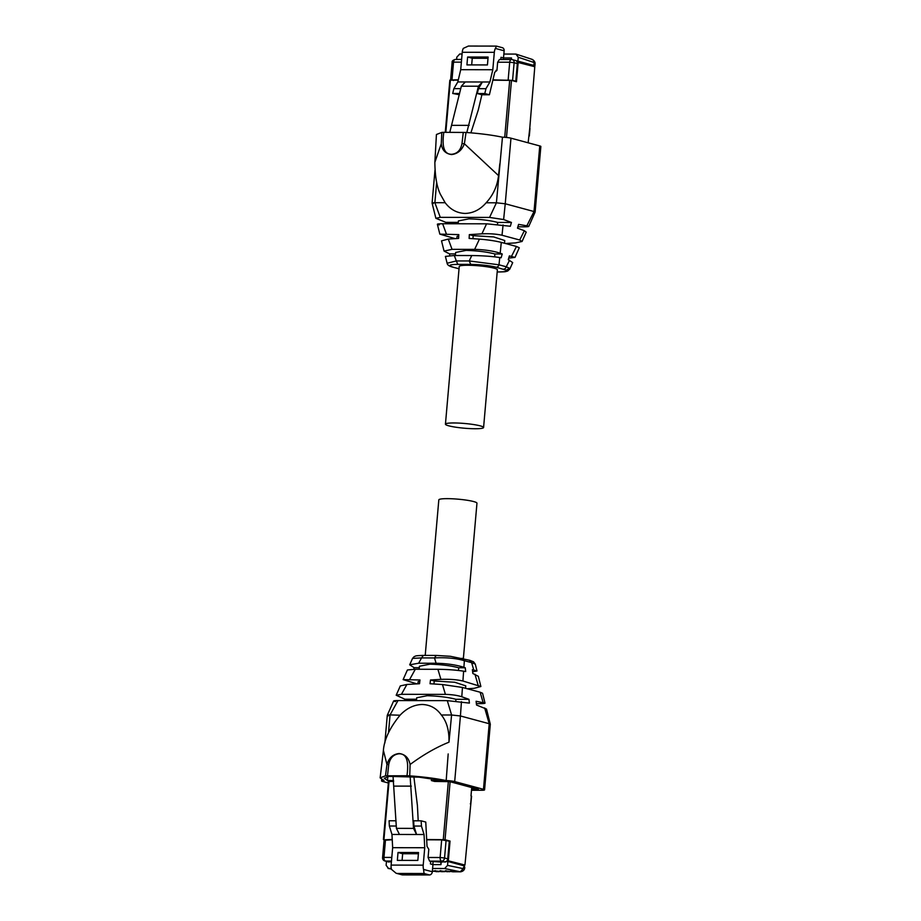 <?xml version="1.0" encoding="UTF-8"?>
<svg xmlns="http://www.w3.org/2000/svg" width="921" height="921" viewBox="0 0 921 921"><rect width="100%" height="100%" fill="white"/><g stroke="black" fill="none" stroke-linecap="round" stroke-linejoin="round"><path stroke-width="1.38" d="M396.099 873.235L402.04 874.835A3.189 2.602 -74.9 0 0 402.592 874.904L396.099 873.235L391.494 869.389A7.333 4.156 90.1 0 1 391.126 865.095L423.211 865.153A7.333 4.156 90.1 0 0 423.568 869.447L424.051 873.511L429.405 874.95A3.189 2.602 105.1 0 0 432.317 871.796L432.605 868.515L444.647 868.538L447.548 865.383L447.894 861.48L441.182 862.102L430.66 861.411L430.441 863.933L432.939 864.612L432.605 868.515M402.592 874.904L429.405 874.95M423.211 865.153L424.731 847.734L424.051 834.518L421.438 826.056L421.162 820.818L425.767 822.062L427.022 846.364L428.806 849.289L428.081 857.486L429.589 861.123L430.66 861.411M391.126 865.095L392.657 847.688L424.731 847.734M397.331 860.375L398.022 852.489L418.525 852.524L417.835 860.41L397.331 860.375M392.657 847.688L391.966 834.461L389.353 826.01L389.088 820.772L396.03 820.784M435.357 870.667L432.34 871.508M437.118 871.75L432.386 870.944M440.722 870.667L438.753 871.75L434.528 870.829L442.483 871.75M446.086 870.679L444.118 871.75L439.893 870.84L447.848 871.761M451.451 870.69L449.483 871.761L445.257 870.852L453.213 871.773M386.463 861.4L386.129 865.291L388.478 868.445L391.275 868.457M428.081 857.486L440.123 857.509A3.189 1.807 90.1 0 0 441.643 861.147L445.211 862.102M384.667 840.24L392.242 839.768M426.688 839.825L441.677 839.848L449.298 841.195L447.756 858.856A3.189 2.602 105.1 0 1 446.478 861.377L446.846 861.48M418.203 820.818L417.42 805.622L413.874 776.691M421.438 826.056L413.943 826.045L413.667 820.807L421.162 820.818M424.051 834.518L399.461 834.472L396.421 828.359L393.048 776.345M413.943 826.045L416.557 834.507L413.517 828.382L410.133 776.403M391.966 834.461L399.461 834.472M432.939 864.612L440.963 864.623L441.182 862.102M440.837 864.623L440.986 862.044M438.764 861.446L433.123 861.434L432.847 864.589L440.756 864.6M391.437 861.584L390.562 861.354L391.46 861.354M418.422 853.767L402.661 853.744L398.022 852.489M402.661 853.744L402.086 860.387M391.402 862.021L387.522 861.388M388.052 868.411L391.402 869.056L388.052 868.411M389.353 826.01L396.306 826.022M423.568 869.447L432.317 871.738M396.421 828.359L413.517 828.382M447.894 861.48L464.322 865.901L464.76 867.49C464.645 869.827 463.275 871.278 460.638 871.819A4.847 2.751 -89.9 0 1 460.327 871.784L452.556 871.773M394.246 786.108L411.33 786.131M471.61 788.813L472.508 788.813A3.189 1.807 -89.9 0 1 472.243 788.779L471.621 788.779M385.151 839.756L392.242 839.641M426.676 839.699L443.991 839.722L448.988 841.115M384.368 839.837L392.231 839.457M464.944 865.038L447.284 860.559L464.944 865.038L471.564 796.181L470.988 795.974L471.679 788.088L476.675 789.435L471.656 788.364M448.343 860.571L450.047 841.08L445.039 839.722L450.116 781.733M426.665 839.503L445.039 839.722M450.047 841.08L448.988 841.069M470.896 803.745L470.297 803.826M465.566 688.298L465.784 685.869L454.744 682.254L434.24 680.999L430.51 679.986L440.917 679.364C449.471 679.042 456.804 679.594 462.918 681.01L480.877 686.513L478.321 676.302L472.841 673.481L472.392 669.694L476.997 670.972L472.646 671.789M480.877 686.513L474.142 688.321L467.223 688.747M484.665 707.95L489.212 723.722L490.306 724.24L486.518 709.078L476.537 705.037L476.099 701.249L485.022 703.114L482.558 693.26L480.14 692.224L483.099 702.504C486.507 703.172 485.402 703.552 479.783 703.644L476.376 703.632M480.14 692.224L462.457 687.457L442.471 684.533L445.419 694.376L401.452 694.307L396.18 695.24L400.324 685.915L406.886 684.476L419.516 683.716L419.988 679.974L403.122 679.617L416.925 683.877M476.997 670.972L475.282 664.122L471.633 662.648L464.368 660.691L463.896 667.288C455.999 664.835 446.731 663.488 436.094 663.247L418.641 663.224L409.695 664.801L414.128 667.69L413.667 669.268M469.284 660.242L471.633 662.648L473.728 669.935M463.896 667.288L465.255 667.771L465.692 671.559L463.62 671.19C456.494 670.062 447.917 669.429 437.901 669.291L415.302 669.256L409.741 679.318M462.918 681.01L463.62 671.19M474.96 674.241L478.091 685.097M442.471 684.533L430.038 683.739L430.51 679.986M419.849 681.091L418.111 681.69L417.927 683.819M418.641 663.224L421.576 657.916L412.55 658.388L409.695 664.801M403.122 679.617L407.404 669.97L415.302 669.256M419.331 667.702L414.128 667.69M419.193 669.268L419.458 666.228L429.946 664.179C441.481 664.536 451.06 665.733 458.704 667.76L465.255 667.771M436.094 663.247L434.493 657.928C445.971 657.306 455.93 658.227 464.368 660.691L462.02 658.285M458.704 667.76L458.462 670.465M440.917 679.364L437.901 669.291M434.24 680.999L433.975 683.992M401.452 694.307L406.886 684.476M445.419 694.376C451.969 694.561 457.426 695.355 461.789 696.76L462.457 687.457M461.789 696.76L468.95 699.327L469.399 703.103L447.295 700.639L397.987 700.57C393.221 700.628 392.404 700.962 395.546 701.583M409.741 775.862L406.978 775.747C408.13 766.951 409.016 753.62 399.081 753.792C393.497 754.357 390.055 757.914 388.754 764.465L386.958 764.499C388.961 757.833 393.025 754.184 399.184 753.516C405.171 754.311 408.809 757.983 410.087 764.511L409.741 775.862C423.959 776.898 436.105 778.475 446.178 780.594A6.378 0.794 5 0 1 454.686 781.572L483.467 789.32L489.212 723.722L460.419 715.962L461.444 701.687M396.18 695.24L404.918 699.223L404.515 700.582M474.833 663.638L473.59 661.819L469.837 660.322L450.381 656.293L436.266 655.43L434.493 657.928L421.576 657.916L423.349 655.407C414.093 655.729 416.338 655.936 414.082 656.685L412.55 658.388M416.568 699.235L404.918 699.223M416.453 700.593L416.706 697.773L427.194 695.712C438.718 696.08 448.297 697.278 455.941 699.304L468.95 699.327M455.941 699.304L455.791 701.019M454.686 781.572L460.419 715.962L451.589 714.995L447.295 700.639M490.306 724.24L484.573 789.873L483.467 789.32C485.332 789.907 484.768 790.23 481.787 790.276L471.483 790.264M388.374 715.847C386.521 715.272 387.085 714.949 390.067 714.903L400.048 715.214C389.79 727.774 384.241 739.494 383.389 750.396L386.958 764.476L385.496 775.816L380.143 777.877L384.022 780.501A6.378 0.794 5 0 0 381.536 780.904A6.378 0.794 5 0 0 382.641 781.457L388.34 782.988M384.851 743.028L387.281 715.306L393.647 700.962M388.501 732.736L390.067 714.903L397.987 700.57M463.367 658.573L476.963 503.211A19.145 2.372 -175 0 0 466.901 500.218A19.145 2.372 -175 0 0 447.18 498.652A19.145 2.372 -175 0 0 438.822 499.873L425.214 655.418M400.336 714.915C406.829 708.191 414.105 704.715 422.152 704.484C430.142 704.738 436.531 708.237 441.32 714.984L451.589 714.995L448.976 742.188C449.275 730.572 446.72 721.5 441.32 714.984M446.178 780.594L448.182 753.942M406.978 775.747L385.496 775.816M478.08 789.274L471.552 789.539M388.19 781.561L393.658 781.376M393.555 780.513L387.488 780.501L387.845 776.587M478.402 789.355L449.828 781.653L434.597 781.434L431.396 780.571L442.69 780.594L419.193 777.174L389.076 776.391L384.276 778.245L387.488 780.501M431.396 780.571L431.558 778.659M496.431 46.177L495.394 48.422A7.333 4.156 -89.9 0 0 494.324 52.324L462.238 52.278A7.333 4.156 -89.9 0 1 463.321 48.376L468.398 46.05L496.407 46.096L502.348 47.696A3.189 2.602 -74.9 0 1 504.144 50.782L503.522 57.954M462.238 52.278L460.719 69.685L457.806 81.946L453.869 88.635L452.718 93.482L459.326 94.725M494.324 52.324L492.804 69.743L460.719 69.685M488.118 57.044L487.439 64.931L466.924 64.907L467.615 57.021L488.118 57.044M500.828 59.497L501.012 57.298L503.442 57.954L501.012 57.298M492.804 69.743L489.891 81.992L485.954 88.681L484.791 93.539L489.396 94.771L494.75 72.252L496.949 70.399L497.662 62.202L499.447 59.497L511.5 59.508A3.189 1.807 -89.9 0 1 511.765 59.554A3.189 2.602 -74.9 0 1 512.318 59.623A3.189 3.189 0 0 0 511.5 59.508A3.189 1.807 -89.9 0 0 509.704 62.225L497.662 62.202M462.089 53.994L459.74 53.994L456.828 57.137L456.632 59.428M515.334 60.51L517.913 61.143L518.258 57.24L515.898 54.074L503.856 54.063M461.375 62.144L453.535 62.133A3.189 1.807 -89.9 0 1 455.331 59.428A3.189 1.807 -89.9 0 1 455.596 59.462M514.586 81.232L515.795 81.232L517.337 63.572L514.125 62.709L512.571 80.369L492.942 79.862M458.313 79.805L450.599 80L452.142 62.34C451.843 61.108 452.913 60.141 455.331 59.428L461.617 59.439M496.949 70.399L495.959 70.399M470.884 132.843L478.275 109.99L481.902 94.759L489.396 94.771M459.625 93.493L452.718 93.482M453.869 88.635L460.776 88.646M457.806 81.946L482.397 81.981L478.448 86.217L466.82 132.52M489.891 81.992L482.397 81.981L478.46 88.669L485.954 88.681M471.679 64.907L472.254 58.265L488.015 58.299M467.615 57.021L472.254 58.265M511.397 59.508L511.535 57.977L503.442 57.954L503.28 59.497M533.558 66.047L534.894 65.852L533.708 62.386A3.189 2.579 -71.6 0 0 532.085 59.347L515.898 54.074M484.791 93.539L477.297 93.528L478.46 88.669M477.297 93.528L481.902 94.759M453.362 80.518L454.191 80.115M507.736 80.196L492.885 80.104M458.255 80.046L454.203 80.035M507.736 80.127L509.451 80.196M512.571 80.369L515.795 81.232M478.448 86.217L461.352 86.194L449.782 132.336M461.352 86.194L465.301 81.957M517.337 63.572A3.189 2.602 -74.9 0 0 516.508 61.051L516.865 61.143M511.328 57.965L511.201 59.508M532.971 66.243L533.029 65.575L516.6 61.143M533.029 65.575L532.177 66.047M534.341 65.575L517.913 61.143M469.146 125.371L452.05 125.348M529.748 128.503L534.79 66.726L517.211 62.248M506.481 137.448L511.477 80.392L516.474 81.739L518.178 62.248M528.136 142.801L529.759 128.33M511.477 80.392L492.862 80.173M458.244 80.115L449.828 80.185L445.269 132.325M508.726 258.122L515 257.408L509.371 255.911L508.265 259.687L512.698 262.589L509.843 269.024M505.479 243.512L515.518 242.902L522.08 241.463L519.709 240.013L524.371 230.722L526.213 232.15L522.08 241.463M511.535 256.28L516.462 246.471L519.283 247.772L515 257.408M454.306 255.508L456.309 260.942L447.122 263.256L445.407 256.406L454.306 255.508L471.759 255.543C482.489 255.67 491.814 256.337 499.746 257.535L498.998 264.811A3.189 2.602 105.1 0 1 496.235 267.205L506.285 270.221L509.428 268.241L509.854 269.001L507.701 271.016C504.708 271.799 506.573 271.73 499.055 271.971L499.332 271.937M471.759 255.543L469.226 260.954L498.998 264.811L506.262 266.768L509.578 260.183M519.709 240.013L502.026 235.246C496.338 233.98 489.627 233.508 481.902 233.842L469.33 234.625L469.134 238.447L479.438 239.115C487.9 239.794 495.187 240.876 501.289 242.384L516.462 246.471M501.289 242.384L500.184 253.217C493.357 250.949 484.849 249.66 474.637 249.372L452.038 249.338L444.072 251.088L441.516 240.865L448.262 239.069L452.038 249.338M499.746 257.535L501.128 257.765L502.233 253.989L500.184 253.217M449.759 255.601L449.563 253.897L444.072 251.088M503.499 269.162A3.189 2.602 105.1 0 0 506.262 266.768L509.428 268.241M455.181 238.643L439.835 234.13L458.808 234.602L458.623 238.424L448.262 239.069M456.874 238.539L457.069 236.363L458.75 235.764M517.878 226.808L524.406 226.819C529.184 226.762 530.001 226.428 526.847 225.806L518.592 224.379L517.487 228.166L524.371 230.722M504.501 243.248L504.743 240.531L493.714 236.927L473.198 235.661L469.33 234.625M479.438 239.115L474.637 249.372M455.388 255.52L455.665 252.446L466.153 250.385C477.677 250.754 487.267 251.951 494.899 253.977L502.233 253.989M455.538 253.908L449.563 253.897M494.646 256.832L494.899 253.977M459.038 268.805L452.556 267.067L459.038 268.736M506.285 270.221C507.609 271.315 505.111 271.879 498.779 271.937L497.19 271.971M446.317 233.784L442.621 223.745L486.587 223.815L481.902 233.842M442.621 223.745C437.026 223.815 435.921 224.194 439.294 224.885M446.029 223.745L445.856 222.352L435.886 218.312L440.261 217.356L489.569 217.425L503.626 219.543L505.238 203.771L496.407 202.804L489.569 217.425M526.847 225.806L534.019 211.531L505.238 203.771L510.971 138.173L539.764 145.932L534.019 211.531L535.113 212.118L528.758 226.428L526.847 225.806M486.587 223.815L510.338 226.244L511.443 222.456L503.626 219.543M503.073 224.989L502.026 235.246M472.934 238.689L473.198 235.661M496.235 267.205C489.086 265.513 480.589 264.58 470.746 264.385L469.226 260.954L456.309 260.942L457.829 264.362C449.31 264.523 447.744 265.455 453.109 267.136M483.583 427.517L497.375 269.818A19.145 2.372 -175 0 0 487.324 266.837A19.145 2.372 -175 0 0 467.592 265.26A19.145 2.372 -175 0 0 459.234 266.48L445.442 424.178A19.145 2.372 5 0 1 453.8 422.958A19.145 2.372 5 0 1 473.532 424.535A19.145 2.372 5 0 1 483.583 427.517A19.145 2.372 5 0 1 475.224 428.737A19.145 2.372 5 0 1 455.492 427.16A19.145 2.372 5 0 1 445.442 424.178M458.29 222.375L445.856 222.352M458.174 223.768L458.416 220.902L468.916 218.853C480.44 219.21 490.018 220.407 497.662 222.433L511.443 222.456M435.886 218.312L432.087 203.115L434.965 170.304M433.192 203.656C431.327 203.081 431.891 202.758 434.873 202.712L440.261 217.356M497.49 224.321L497.662 222.433M499.815 163.857L498.537 175.612L464.391 143.768C461.87 150.261 457.599 153.853 451.578 154.567C445.465 153.726 442.022 150.111 441.274 143.734L441.792 132.428L443.784 132.325C442.633 141.12 441.746 154.463 451.681 154.279C457.265 153.726 460.707 150.158 461.997 143.607L464.391 143.734L466.026 132.463C480.244 133.51 492.39 135.088 502.463 137.206L496.407 202.804L486.138 202.793C480.152 209.654 473.141 213.2 465.117 213.43C457.104 213.177 450.45 209.608 445.154 202.724L434.873 202.712L436.669 182.22M535.124 212.083L540.857 146.474A6.378 0.794 -175 0 0 539.764 145.932M441.792 132.428L436.427 134.501L434.862 162.326C435.011 176.049 436.807 186.606 440.226 193.997L445.154 202.724M443.784 132.325L466.026 132.463M510.971 138.173A6.378 0.794 -175 0 0 502.463 137.206M498.537 175.612C497.305 186.088 493.161 195.137 486.138 202.793M397.227 873.465L424.051 873.511M444.647 868.538L460.327 871.784L463.171 868.618L447.548 865.383M429.589 861.123L441.643 861.147A3.189 2.602 105.1 0 0 444.544 857.992L447.756 858.856M446.086 840.332L444.544 857.992L440.123 857.509L441.677 839.848M385.508 839.756L383.965 857.416L391.805 857.428M389.042 862.021L385.473 861.054L391.483 861.066M384.115 839.964L382.572 857.624L383.965 857.416A3.189 1.807 90.1 0 0 385.473 861.054A3.189 2.602 -74.9 0 1 384.92 860.985L388.489 861.941M464.322 865.901L463.171 868.618M464.207 867.214L463.367 867.697M463.102 864.831L463.033 865.556M471.633 788.618L472.864 788.687M471.345 796.066L470.677 803.642M389.042 781.365L383.953 839.434M443.277 839.538L448.354 781.469M410.087 764.511C423.246 754.771 436.209 747.334 448.976 742.188M388.754 764.465L387.499 775.724M495.394 48.422L504.144 50.782M452.695 62.616L453.535 62.133L451.992 79.793M508.162 79.885L509.704 62.225L514.125 62.709A3.189 2.602 -74.9 0 0 512.318 59.623L515.887 60.59M533.708 62.386L518.258 57.24M534.894 65.852L535.009 64.539C535.423 62.398 534.445 60.659 532.085 59.347L532.085 59.347A3.189 2.579 -71.6 0 0 531.405 59.243M533.616 64.735L534.456 64.263M504.72 137.298L509.704 80.196M450.392 80.104L445.822 132.325M497.19 271.937L498.779 271.937M470.746 264.385L457.829 264.362M441.274 143.734L434.862 162.326M461.997 143.607L463.263 132.359M460.638 871.819L452.879 871.796M382.572 857.624A3.189 3.189 0 0 0 384.92 860.985M463.654 864.98L463.597 865.705M472.508 788.813L473.118 788.756M383.401 839.526L388.489 781.365M473.59 661.819L475.282 664.122M423.349 655.407L436.266 655.43M381.536 780.904L381.662 779.488M383.389 750.408L380.143 777.877M529.978 128.433L529.322 136.009M437.371 224.275L439.835 234.13M452.556 267.067C449.218 266.238 447.399 264.972 447.111 263.256"/></g></svg>
